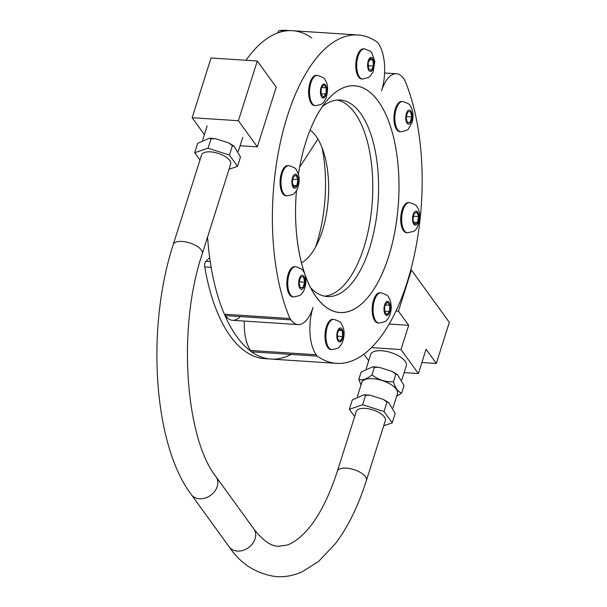 <?xml version="1.0" encoding="UTF-8"?>
<svg xmlns="http://www.w3.org/2000/svg" width="607" height="607" viewBox="0 0 607 607"><rect width="100%" height="100%" fill="white"/><g stroke="black" fill="none" stroke-linecap="round" stroke-linejoin="round"><path stroke-width="0.91" d="M436.312 363.449L426.061 349.291L418.39 373.54L401.015 349.549L408.693 325.299L398.442 311.141L411.44 270.054L449.317 322.363L436.312 363.449L421.88 362.508M411.44 270.054L410.734 270.009M398.442 311.141L395.976 310.981M408.693 325.299L389.14 324.024M401.015 349.549L371.416 347.621M363.904 354.131L368.692 360.748M418.39 373.54L404.156 372.615M383.707 425.765L392.228 422.851L395.187 413.488L388.67 402.585L386.985 402.168L383.358 399.406L370.103 395.21L365.551 395.385L363.934 394.755L352.326 399.922L349.366 409.285L354.647 416.569M366.173 368.692L370.665 354.518A18.696 7.982 17.6 0 1 386.151 351.339A18.696 7.982 17.6 0 1 405.089 361.188A18.696 7.982 17.6 0 1 406.311 365.801L401.826 379.974M401.659 393.033L404.034 385.536L397.517 374.633L395.825 374.216L392.205 371.454L378.95 367.258L374.398 367.432L372.774 366.803L361.173 371.97L358.798 379.466C362.364 380.619 366.772 379.109 372.023 374.929C378.32 379.861 385.468 382.122 393.457 381.712C395.347 388.154 398.078 391.925 401.659 393.033L396.659 396.303M361.006 385.02L358.798 379.466M357.333 396.644L361.818 382.471A18.696 7.982 17.6 0 1 377.304 379.292A18.696 7.982 17.6 0 1 396.242 389.14A18.696 7.982 17.6 0 1 397.464 393.753L392.979 407.927M393.457 381.712L395.825 374.216M392.228 422.851L384.019 411.531L386.985 402.168M372.023 374.929L374.398 367.432M384.019 411.531L362.591 404.748L365.551 395.385M362.591 404.748L349.366 409.285M240.084 145.763L257.338 146.886L276.238 87.158L257.3 61.011L211.039 57.991L192.138 117.712L238.399 120.732L257.338 146.886M192.138 117.712L204.392 134.633M238.399 120.732L257.3 61.011M229.036 169.224L237.527 166.379L240.493 157.016L234.074 146.112L232.413 145.71L228.809 142.933L215.561 138.7L211.001 138.866L209.354 138.221L197.67 143.335L194.703 152.698L199.969 160.058M237.527 166.379L229.454 155.073L232.413 145.71M229.454 155.073L208.042 148.229L211.001 138.866M208.042 148.229L194.703 152.698M299.046 282.308L300.723 276.898L303.546 276.868L304.691 282.247L303.014 287.657L300.184 287.688L299.046 282.308M293.667 296.914L292.741 296.853A15.137 6.836 -86.3 0 1 288.166 274.258A15.137 6.836 -86.3 0 1 294.714 266.648L295.639 266.701A15.137 6.836 93.7 0 0 289.091 274.318A15.137 6.836 93.7 0 0 293.667 296.914C298.667 296.049 301.231 295.063 301.353 293.94C303.69 292.05 305.215 288.211 305.913 282.414C305.92 276.807 304.942 272.938 302.984 270.79C303.03 269.629 300.579 268.271 295.639 266.701M300.139 287.475L303.014 287.657M299.054 282.354L299.327 281.898L304.691 282.247M293.302 176.834L296.11 175.195L297.893 179.581L296.861 185.605L294.054 187.244L292.278 182.859L293.302 176.834M286.883 195.856L285.958 195.795A15.137 6.836 -86.3 0 1 280.047 182.479A15.137 6.836 -86.3 0 1 285.897 166.113A15.137 6.836 -86.3 0 1 287.93 165.582L288.856 165.643A15.137 6.836 93.7 0 0 286.815 166.174A15.137 6.836 93.7 0 0 280.973 182.54A15.137 6.836 93.7 0 0 286.883 195.856C291.717 195.075 294.251 194.111 294.486 192.965C296.891 190.939 298.439 187.161 299.114 181.645C299.13 180.454 299.941 175.484 296.102 169.603C296.117 168.465 293.697 167.145 288.856 165.643M297.893 179.581L292.893 179.255M293.295 185.37L296.861 185.605M323.948 84.752L326.24 87.84L325.929 94.07L323.326 97.211L321.035 94.123L321.346 87.894L323.948 84.752M315.435 105.618L314.509 105.557A15.137 6.836 -86.3 0 1 308.675 90.003A15.137 6.836 -86.3 0 1 316.482 75.344L317.408 75.405A15.137 6.836 93.7 0 0 309.6 90.064A15.137 6.836 93.7 0 0 315.435 105.618C323.69 104.229 322.378 103.638 325.906 98.592C328.47 89.973 328.114 83.637 324.821 79.585C324.806 78.341 322.34 76.945 317.408 75.405M321.642 87.545L326.24 87.84M325.929 94.07L321.057 93.751M373.017 60.002L373.449 66.011L371.234 70.435L368.586 68.857L368.161 62.847L370.376 58.424L373.017 60.002L369.686 59.782M362.599 79.062L361.673 79.001A15.137 6.836 -86.3 0 1 355.839 63.454A15.137 6.836 -86.3 0 1 363.646 48.795L364.572 48.856A15.137 6.836 93.7 0 0 356.764 63.515A15.137 6.836 93.7 0 0 362.607 79.062L368.517 77.514L370.209 76.179L373.077 72.036L374.838 61.527L371.818 52.801L370.384 51.284L364.572 48.856M368.358 65.677L373.449 66.011M411.781 117.083L410.097 122.493L407.274 122.523L406.129 117.143L407.813 111.734L410.636 111.703L411.781 117.083L406.318 116.544M400.749 131.749L399.823 131.689A15.137 6.836 -86.3 0 1 393.989 116.134A15.137 6.836 -86.3 0 1 401.796 101.475L402.722 101.536A15.137 6.836 93.7 0 0 394.914 116.203A15.137 6.836 93.7 0 0 400.749 131.749C405.757 130.884 408.314 129.898 408.443 128.775L412.062 122.531C413.815 115.588 413.155 109.958 410.082 105.641C410.127 104.472 407.676 103.107 402.722 101.536M406.136 117.189L406.409 116.734M407.229 122.303L410.097 122.493M417.517 222.557L414.71 224.203L412.927 219.817L413.959 213.793L416.766 212.154L418.549 216.532L417.517 222.557L413.951 222.329M407.532 232.807L406.607 232.747A15.137 6.836 -86.3 0 1 400.772 217.2A15.137 6.836 -86.3 0 1 408.579 202.541L409.505 202.601A15.137 6.836 93.7 0 0 401.697 217.26A15.137 6.836 93.7 0 0 407.532 232.807L413.101 231.472C416.03 230.789 418.253 226.51 419.763 218.641C419.892 212.943 418.868 208.891 416.706 206.494C416.789 205.432 414.384 204.134 409.505 202.601M413.549 216.206L418.549 216.532M386.871 314.638L384.58 311.55L384.891 305.321L387.494 302.18L389.785 305.268L389.474 311.497L386.871 314.638M378.98 323.045L378.055 322.985A15.137 6.836 -86.3 0 1 374.967 321.004A15.137 6.836 -86.3 0 1 372.66 303.788A15.137 6.836 -86.3 0 1 380.028 292.779L380.953 292.84A15.137 6.836 93.7 0 0 373.586 303.849A15.137 6.836 93.7 0 0 375.892 321.065A15.137 6.836 93.7 0 0 378.98 323.045C383.981 322.188 386.545 321.194 386.674 320.079C389.011 318.182 390.529 314.343 391.234 308.546C391.234 302.939 390.263 299.069 388.298 296.922C388.343 295.761 385.9 294.403 380.953 292.84M384.603 311.186L389.474 311.497M385.187 304.972L389.785 305.268M337.803 339.389L337.371 333.38L339.586 328.956L342.234 330.542L342.667 336.551L340.451 340.975L337.803 339.389M331.817 349.602L330.891 349.541A15.137 6.836 -86.3 0 1 325.064 338.418A15.137 6.836 -86.3 0 1 332.864 319.328L333.789 319.388A15.137 6.836 93.7 0 0 325.989 338.478A15.137 6.836 93.7 0 0 331.817 349.602C336.65 348.82 339.184 347.864 339.419 346.711C341.824 344.685 343.372 340.914 344.048 335.39C344.063 334.199 344.875 329.229 341.035 323.349C341.051 322.211 338.63 320.891 333.789 319.388M337.575 336.217L342.667 336.551M338.903 330.322L342.234 330.542M336.551 363.35A164.535 74.297 -86.3 0 0 412.737 262.141A164.535 74.297 -86.3 0 0 404.596 79.821L403.609 78.455A34.637 15.638 93.7 0 0 381.537 90.883A34.637 15.638 93.7 0 0 378.358 43.583L377.372 42.217A164.535 74.297 93.7 0 0 287.301 116.347A164.535 74.297 93.7 0 0 289.941 318.516L290.928 319.881A34.637 15.638 93.7 0 0 298.12 324.578A34.637 15.638 93.7 0 0 313 307.453A34.637 15.638 93.7 0 0 316.179 354.746L317.165 356.112L251.602 351.832L250.608 350.467A34.637 15.638 -86.3 0 1 244.371 321.073A34.637 15.638 -86.3 0 0 250.608 350.467L251.602 351.832A164.535 74.297 -86.3 0 0 270.988 359.071L336.551 363.35A164.535 74.297 -86.3 0 1 317.165 356.112A164.535 74.297 93.7 0 0 407.236 281.989A164.535 74.297 93.7 0 0 404.596 79.821L403.609 78.455A34.637 15.638 93.7 0 0 396.417 73.751A34.637 15.638 93.7 0 0 381.537 90.883A34.637 15.638 93.7 0 0 378.358 43.583L377.372 42.217A164.535 74.297 -86.3 0 0 357.986 34.978L292.415 30.699A164.535 74.297 -86.3 0 0 246.04 60.275A164.535 74.297 -86.3 0 1 311.801 37.938M298.12 324.578L232.557 320.299A34.637 15.638 -86.3 0 1 225.356 315.602L224.37 314.236L289.941 318.516A164.535 74.297 -86.3 0 1 281.8 136.188A164.535 74.297 -86.3 0 1 357.986 34.978M224.37 314.236A164.535 74.297 -86.3 0 1 207.579 237.026A164.535 74.297 -86.3 0 0 224.37 314.236L225.356 315.602A34.637 15.638 -86.3 0 0 240.296 316.573M322.067 147.622A96.27 43.469 -86.3 0 1 315.579 246.996A96.27 43.469 -86.3 0 0 322.067 147.622M310.116 130.042A69.281 31.283 -86.3 0 1 328.334 197.928A69.281 31.283 -86.3 0 1 301.444 262.877M337.264 100.034A98.478 44.47 -86.3 0 1 372.334 200.803A98.478 44.47 -86.3 0 1 324.464 296.155M322.287 106.726A98.478 44.47 -86.3 0 1 340.17 100.011A98.478 44.47 -86.3 0 1 378.131 201.183A98.478 44.47 -86.3 0 1 327.348 296.557A98.478 44.47 -86.3 0 1 310.488 287.574M305.86 141.977A113.615 51.299 -86.3 0 1 327.81 99.616A113.615 51.299 -86.3 0 1 391.189 128.684A113.615 51.299 -86.3 0 1 381.659 274.759A113.615 51.299 -86.3 0 1 315.033 295.343A113.615 51.299 -86.3 0 1 296.482 190.461A113.615 51.299 93.7 0 0 356.635 307.65A113.615 51.299 93.7 0 0 391.227 128.798A113.615 51.299 93.7 0 0 305.86 141.977A113.615 51.299 93.7 0 0 298.424 174.3A113.615 51.299 -86.3 0 1 305.86 141.977M202.298 253.726L230.652 164.133A15.243 6.51 -162.4 0 0 210.561 151.864A15.243 6.51 -162.4 0 0 201.585 154.937L173.238 244.53C146.15 327.659 153.108 443.967 191.296 494.561A15.243 11.943 144.1 0 0 199.483 498.764A15.243 11.943 144.1 0 0 214.719 491.306A15.243 11.943 144.1 0 0 215.986 476.685C185.53 438.542 177.077 327.772 202.298 253.726A15.243 6.51 -162.4 0 0 182.214 241.457A15.243 6.51 -162.4 0 0 173.238 244.53M337.363 471.191L356.263 411.47A15.243 6.51 17.6 0 1 372.759 409.862A15.243 6.51 17.6 0 1 385.324 420.666L366.423 480.387A15.243 6.51 17.6 0 0 353.858 469.59A15.243 6.51 17.6 0 0 337.363 471.191C328.395 498.734 317.643 519.129 305.101 532.377C298.325 539.304 292.164 543.568 286.625 545.169L278.56 546.239C271.223 546.414 262.99 540.662 253.863 528.993A15.243 11.943 144.1 0 1 252.588 543.614A15.243 11.943 144.1 0 1 237.36 551.073A15.243 11.943 144.1 0 1 229.173 546.869L191.296 494.561M209.673 257.694L205.917 261.313A4.158 1.874 93.7 0 0 204.726 266.913A164.482 74.274 93.7 0 0 264.546 358.616L269.379 358.927M251.503 351.703A164.482 74.274 -86.3 0 1 224.514 314.434M290.29 30.631L286.026 30.35A164.482 74.274 93.7 0 0 279.516 30.555A4.158 1.874 93.7 0 0 277.809 32.884M293.204 296.846A15.137 6.836 -86.3 0 1 289.653 294.873A15.137 6.836 -86.3 0 1 287.437 277.171A15.137 6.836 -86.3 0 1 295.169 266.708M286.421 195.788A15.137 6.836 -86.3 0 1 280.13 184.672A15.137 6.836 -86.3 0 1 288.386 165.65M314.972 105.55A15.137 6.836 -86.3 0 1 309.236 98.288A15.137 6.836 -86.3 0 1 309.942 82.962A15.137 6.836 -86.3 0 1 316.945 75.412M362.144 79.001A15.137 6.836 -86.3 0 1 355.778 66.193A15.137 6.836 -86.3 0 1 361.613 49.319A15.137 6.836 -86.3 0 1 364.109 48.856M400.294 131.681A15.137 6.836 -86.3 0 1 393.989 116.134A15.137 6.836 -86.3 0 1 402.259 101.544M407.077 232.747A15.137 6.836 -86.3 0 1 400.772 217.2A15.137 6.836 -86.3 0 1 409.042 202.601M378.518 322.985A15.137 6.836 -86.3 0 1 372.22 307.438A15.137 6.836 -86.3 0 1 380.49 292.84M331.354 349.533A15.137 6.836 -86.3 0 1 325.056 333.987A15.137 6.836 -86.3 0 1 333.319 319.396M289.941 318.516L290.928 319.881A34.637 15.638 93.7 0 0 313 307.453A34.637 15.638 93.7 0 0 316.179 354.746L317.165 356.112M317.909 139.033L299.608 167.266M291.148 354.412A164.535 74.297 -86.3 0 1 251.602 351.832M361.666 382.934A18.726 7.997 17.6 0 1 372.804 378.685A18.726 7.997 17.6 0 1 396.272 389.14A18.726 7.997 17.6 0 1 397.319 394.216M299.289 278.803A7.034 3.172 -86.3 0 1 304.797 278.742A7.034 3.172 -86.3 0 1 301.52 289.304A7.034 3.172 -86.3 0 1 299.289 278.803M294.6 174.444A7.034 3.172 -86.3 0 1 298.067 183.003A7.034 3.172 -86.3 0 1 292.589 186.205A7.034 3.172 -86.3 0 1 294.6 174.444M325.534 84.889A7.034 3.172 -86.3 0 1 324.927 97.044A7.034 3.172 -86.3 0 1 320.458 91.02A7.034 3.172 -86.3 0 1 325.534 84.889M373.965 62.582A7.034 3.172 -86.3 0 1 369.648 71.216A7.034 3.172 -86.3 0 1 368.798 59.494A7.034 3.172 -86.3 0 1 373.965 62.582M411.538 120.596A7.034 3.172 -86.3 0 1 406.022 120.656A7.034 3.172 -86.3 0 1 409.3 110.095A7.034 3.172 -86.3 0 1 411.538 120.596M416.227 224.947A7.034 3.172 -86.3 0 1 412.752 216.395A7.034 3.172 -86.3 0 1 418.238 213.186A7.034 3.172 -86.3 0 1 416.227 224.947M385.293 314.509A7.034 3.172 -86.3 0 1 385.893 302.354A7.034 3.172 -86.3 0 1 390.362 308.379A7.034 3.172 -86.3 0 1 385.293 314.509M336.855 336.817A7.034 3.172 -86.3 0 1 341.18 328.175A7.034 3.172 -86.3 0 1 342.022 339.905A7.034 3.172 -86.3 0 1 336.855 336.817M316.179 354.746L250.608 350.467M290.928 319.881L225.356 315.602M205.917 261.313L210.227 261.594M204.726 266.913L211.145 267.338M285.563 30.949L279.516 30.555M363.934 394.755L370.103 395.21M383.358 399.406L388.67 402.585M372.774 366.803L378.95 367.258M392.205 371.454L397.517 374.633M209.354 138.221L215.561 138.707M228.801 142.941L234.074 146.112M238.301 151.416L242.785 137.228M202.662 140.103L207.139 125.945M396.417 73.751L384.603 72.984M253.863 528.993L215.986 476.685M229.173 546.869C240.865 564.161 256.64 574.085 276.496 576.65C285.389 577.166 294.008 575.519 302.347 571.718L318.629 561.407L335.603 543.424C348.16 526.694 358.433 505.684 366.423 480.387"/></g></svg>
